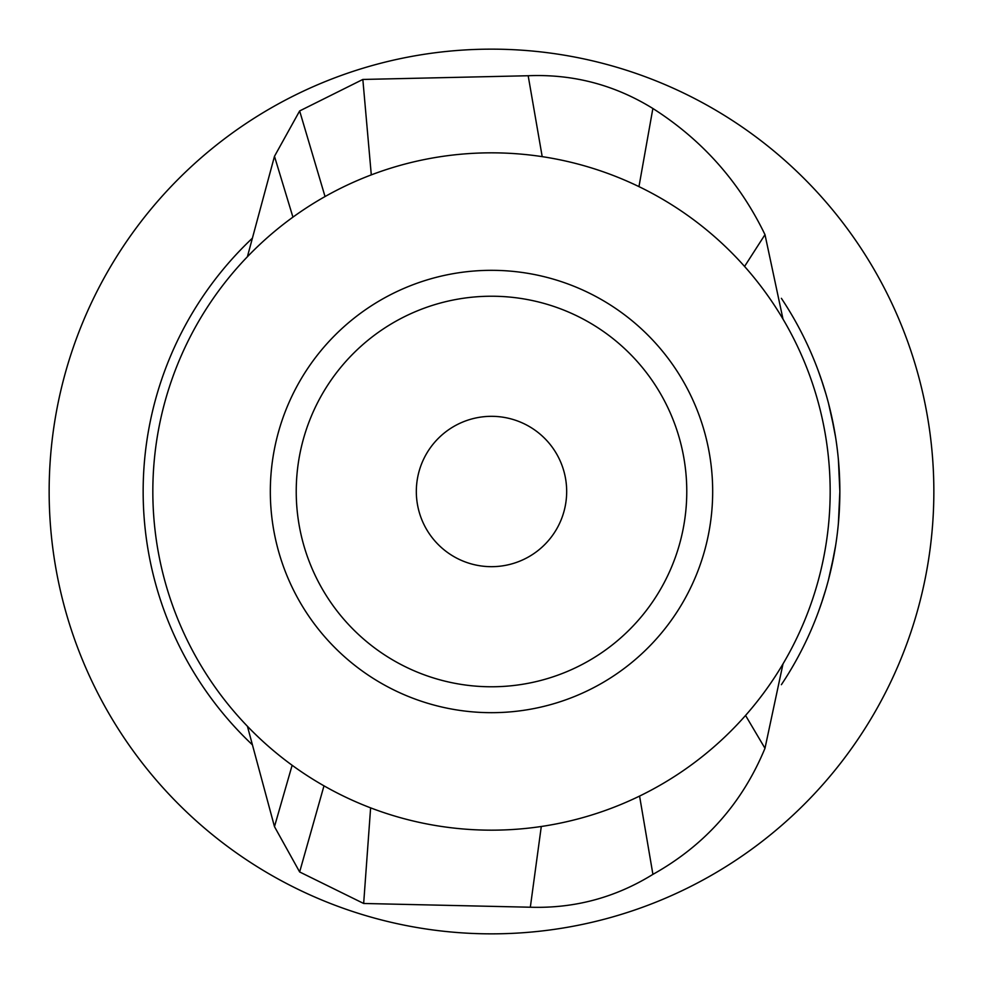 <?xml version="1.0" encoding="UTF-8"?>
<svg xmlns="http://www.w3.org/2000/svg" width="983" height="983" viewBox="0 0 983 983"><rect width="100%" height="100%" fill="white"/><g stroke="black" fill="none" stroke-linecap="round" stroke-linejoin="round"><path stroke-width="1.47" d="M838.769 464.001L839.851 491.5L838.388 523.349M834.248 553.761L828.509 579.651M822.685 599.519L818.434 611.758M818.409 611.844L818.016 612.888M822.673 383.468L818.016 370.099M818.409 371.181L820.277 376.366M821.223 379.106L825.867 393.814M831.04 413.634L835.599 437.238M818.421 611.807L820.264 606.646M821.223 603.881L825.88 589.173M831.04 569.341L835.599 545.725M838.769 518.963L839.851 491.5L838.388 459.626M252.41 238.156A348.351 348.351 0 0 0 252.434 744.868M781.374 684.696A348.351 348.351 0 0 0 781.374 298.316M834.235 429.202L828.509 403.325M152.832 491.5A338.668 338.668 0 0 0 491.5 830.168A338.668 338.668 0 0 0 830.168 491.5A338.668 338.668 0 0 0 491.5 152.832A338.668 338.668 0 0 0 152.832 491.5M270.325 491.5A221.175 221.175 0 0 0 491.5 712.675A221.175 221.175 0 0 0 712.675 491.5A221.175 221.175 0 0 0 491.5 270.325A221.175 221.175 0 0 0 270.325 491.5M296.227 491.5A195.273 195.273 0 0 1 491.5 296.227A195.273 195.273 0 0 1 686.773 491.5A195.273 195.273 0 0 1 491.5 686.773A195.273 195.273 0 0 1 296.227 491.5M541.289 826.494L530.329 907.223C574.49 908.575 615.346 897.614 652.909 874.366C704.86 845.343 742.226 803.32 764.983 748.296L782.996 663.918M530.329 907.223L363.661 903.475L299.643 871.958L274.478 826.642L247.421 726.29M292.135 765.278L274.478 826.642M323.985 785.847L299.643 871.958M370.616 807.866L363.661 903.475M639.577 796.083L652.909 874.366M745.556 715.452L764.983 748.296M782.996 319.082L764.995 234.667C739.548 181.966 702.169 139.905 652.872 108.486C614.633 84.845 573.077 73.922 528.178 75.74L542.198 156.641M744.573 266.43L764.995 234.667M371.291 174.876L362.838 79.451L528.178 75.74M362.838 79.451L299.643 110.944L274.478 156.309L247.397 256.735M325.041 196.563L299.643 110.944M292.934 217.145L274.478 156.309M49.15 491.5A442.35 442.35 0 0 1 491.5 49.15A442.35 442.35 0 0 1 933.85 491.5A442.35 442.35 0 0 1 491.5 933.85A442.35 442.35 0 0 1 49.15 491.5M416.325 491.5A75.175 75.175 0 0 0 491.5 566.675A75.175 75.175 0 0 0 566.675 491.5A75.175 75.175 0 0 0 491.5 416.325A75.175 75.175 0 0 0 416.325 491.5M638.962 186.61L652.872 108.486"/></g></svg>
